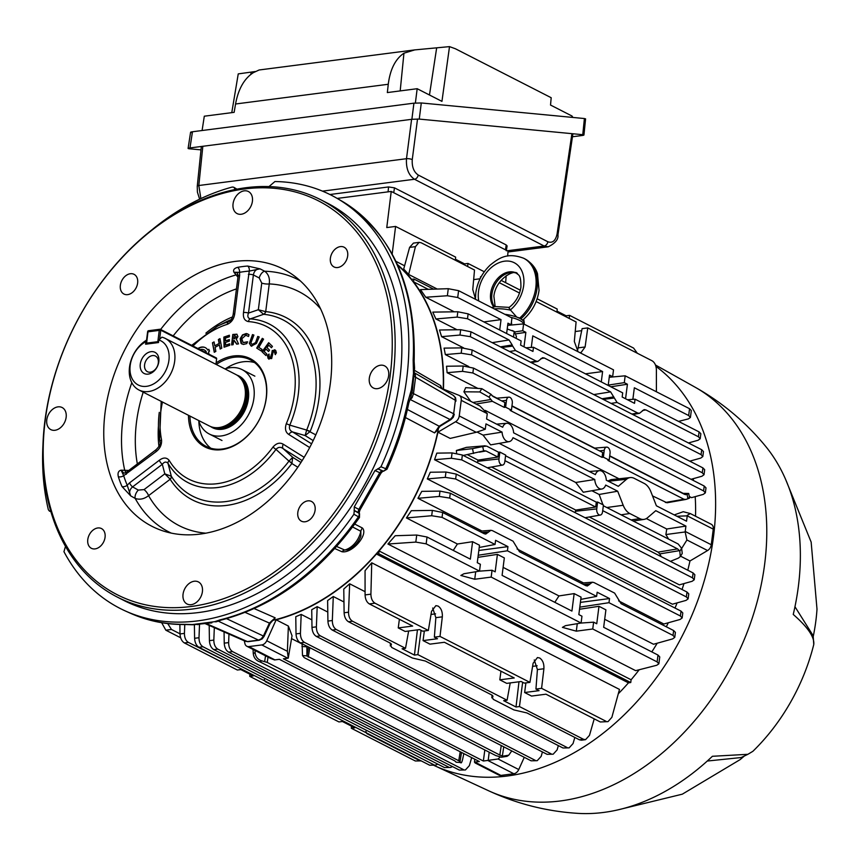 <?xml version="1.0" encoding="UTF-8"?>
<svg xmlns="http://www.w3.org/2000/svg" width="860" height="860" viewBox="0 0 860 860"><rect width="100%" height="100%" fill="white"/><g stroke="black" fill="none" stroke-linecap="round" stroke-linejoin="round"><path stroke-width="1.29" d="M138.911 389.978L209.378 425.99A28.95 20.962 -62.9 0 0 215.161 427.635A28.95 20.962 -62.9 0 0 219.053 427.549A28.95 20.962 -62.9 0 0 242.305 407.457A28.95 20.962 -62.9 0 0 240.445 378.163A28.95 20.962 -62.9 0 0 235.726 374.444L165.26 338.421A28.95 20.962 117.1 0 1 173.268 367.607A28.95 20.962 117.1 0 1 148.587 391.526A28.95 20.962 117.1 0 1 138.911 389.978A28.95 20.962 117.1 0 1 129.634 366.263A28.95 20.962 117.1 0 1 146.544 340.151M158.831 339.979L158.498 342.549L145.598 344.215L145.931 341.646A24.811 17.963 -62.9 0 0 132.203 378.841A24.811 17.963 -62.9 0 0 163.325 374.82A24.811 17.963 -62.9 0 0 158.831 339.979L161.895 337.174A28.95 20.962 117.1 0 1 165.26 338.421M215.161 427.635L217.01 427.796A28.219 20.436 -62.9 0 0 220.794 427.71A28.219 20.436 -62.9 0 0 243.466 408.124A28.219 20.436 -62.9 0 0 241.66 379.561L240.445 378.163M198.606 420.486A36.131 26.165 -62.9 0 0 209.281 434.01A36.131 26.165 -62.9 0 0 221.353 435.945A36.131 26.165 -62.9 0 0 252.163 406.081A36.131 26.165 -62.9 0 0 242.176 369.671A36.131 26.165 -62.9 0 0 230.093 367.725A36.131 26.165 -62.9 0 0 224.954 368.94M158.821 361.705A11.889 8.611 117.1 0 1 148.113 374.121A11.889 8.611 117.1 0 1 140.277 364.102A11.889 8.611 117.1 0 1 150.984 351.675A11.889 8.611 117.1 0 1 158.821 361.705M144.598 364.758A8.783 6.364 -62.9 0 0 147.458 371.703A8.783 6.364 -62.9 0 0 158.304 362.995A8.783 6.364 -62.9 0 0 155.456 356.051A8.783 6.364 -62.9 0 0 144.598 364.758M146.705 344.075A1.032 0.634 -97.4 0 1 146.533 343.129L157.821 341.678A1.032 0.634 82.6 0 0 157.993 342.613M146.555 343.667L148.027 331.423A1.032 0.634 -97.4 0 1 148.791 330.767M215.946 357.867A1.032 0.752 117.1 0 1 216.623 358.738L160.766 330.186L159.595 339.281M215.914 364.317L216.623 358.738M147.855 331.852L160.766 330.186A1.032 0.752 117.1 0 0 160.078 329.315A1.032 0.634 82.6 0 0 159.315 329.96L157.821 341.678L158.605 341.7M244.874 640.947L247.379 641.56L258.505 640.12L261.289 638.829L263.386 636.024L264.063 636.421L270.094 623.468L269.416 623.081L275.157 617.803L273.91 620.071A203.325 147.243 117.1 0 0 438.267 429.462L438.847 427.194M218.118 621.071L258.505 640.12A3.107 1.913 82.6 0 0 259.204 640.238L262.192 638.883A3.107 1.086 -129.9 0 1 261.289 638.829M438.267 429.462L434.569 432.924L439.159 426.216L450.07 419.519L452.478 417.089L453.661 413.778L455.392 400.319L455.015 397.223L453.166 395.331M413.692 372.412L415.197 373.713L415.584 377.217L413.488 393.622L412.123 397.739L410.22 399.524L450.07 419.519A3.107 1.376 58.4 0 0 451.005 419.572L453.209 417.358L452.478 417.089M414.273 376.25A8.267 2.451 -173.2 0 0 415.584 377.217L455.392 400.319A3.107 0.946 7.3 0 1 455.983 400.986A3.107 0.946 7.3 0 1 455.241 401.491M386.989 469.205L383.528 471.226L378.099 468.84L380.958 466.776L386.989 469.205C396.825 447.759 404.071 425.797 408.726 403.351A5.171 1.268 -168.3 0 0 407.726 402.319L411.36 389.892L412.51 381.603L413.466 373.401L413.165 359.813A231.77 167.84 -62.9 0 0 341.431 200.864C391.923 232.748 416.154 286.133 414.144 360.996A5.171 1.892 -177.3 0 0 413.165 359.813M380.958 466.776A232.039 168.033 -62.9 0 0 406.705 378.475A232.039 168.033 -62.9 0 0 336.744 198.166A232.039 168.033 -62.9 0 0 274.931 181.535L268.997 186.566M359.469 517.494C320.93 571.696 274.953 605.849 221.536 619.974A5.171 3.021 -103.7 0 1 220.192 619.813A231.77 167.84 -62.9 0 0 358.437 516.763L359.469 517.494L359.566 513.818L358.276 511.238L358.781 509.464L379.722 472.742L380.969 471.42L382.818 471.033A3.107 2.322 -65.1 0 0 385.678 468.958A231.77 167.84 -62.9 0 0 407.726 402.319M378.099 468.84L374.981 470.549L354.234 506.948L354.277 510.636L358.813 513.13A3.107 2.333 -61.1 0 1 358.437 516.763L353.901 514.259L354.277 510.636M354.051 510.26L358.598 512.786A5.171 3.268 -31.8 0 1 359.394 513.527A5.171 3.268 -31.8 0 1 359.48 513.689M380.969 471.42A5.171 2.225 -122.9 0 0 382.506 471.495L380.926 473.247L374.981 470.549M117.422 597.141L124.141 600.581A223.191 161.637 -62.9 0 0 399.803 379.357A223.191 161.637 -62.9 0 0 327.305 203.1L320.576 199.66A223.191 161.637 117.1 0 1 393.074 375.917A223.191 161.637 117.1 0 1 117.422 597.141A223.191 161.637 117.1 0 1 44.913 420.873A223.191 161.637 117.1 0 1 320.576 199.66M390.193 375.476A221.127 160.132 -62.9 0 0 244.476 188.974A221.127 160.132 -62.9 0 0 45.258 420.013A221.127 160.132 -62.9 0 0 190.984 606.515A221.127 160.132 -62.9 0 0 390.193 375.476M120.357 285.305A11.083 8.019 -62.9 0 0 123.947 294.045A11.083 8.019 -62.9 0 0 137.632 283.069A11.083 8.019 -62.9 0 0 134.031 274.318A11.083 8.019 -62.9 0 0 120.357 285.305M330.39 258.183A11.083 8.019 -62.9 0 0 333.992 266.933A11.083 8.019 -62.9 0 0 347.676 255.947A11.083 8.019 -62.9 0 0 344.075 247.196A11.083 8.019 -62.9 0 0 330.39 258.183M297.818 512.431A11.083 8.019 -62.9 0 0 301.419 521.181A11.083 8.019 -62.9 0 0 315.104 510.195A11.083 8.019 -62.9 0 0 311.503 501.455A11.083 8.019 -62.9 0 0 297.818 512.431M87.784 539.553A11.083 8.019 -62.9 0 0 91.386 548.304A11.083 8.019 -62.9 0 0 105.06 537.317A11.083 8.019 -62.9 0 0 101.469 528.567A11.083 8.019 -62.9 0 0 87.784 539.553M183.051 594.206A12.405 8.987 -62.9 0 0 187.072 604A12.405 8.987 -62.9 0 0 202.401 591.701A12.405 8.987 -62.9 0 0 198.37 581.908A12.405 8.987 -62.9 0 0 183.051 594.206M46.795 419.82A12.405 8.987 -62.9 0 0 50.826 429.613A12.405 8.987 -62.9 0 0 66.145 417.326A12.405 8.987 -62.9 0 0 62.114 407.522A12.405 8.987 -62.9 0 0 46.795 419.82M369.316 378.174A12.405 8.987 -62.9 0 0 373.337 387.978A12.405 8.987 -62.9 0 0 388.666 375.68A12.405 8.987 -62.9 0 0 384.635 365.887A12.405 8.987 -62.9 0 0 369.316 378.174M233.06 203.799A12.405 8.987 -62.9 0 0 237.091 213.592A12.405 8.987 -62.9 0 0 252.41 201.294A12.405 8.987 -62.9 0 0 248.379 191.5A12.405 8.987 -62.9 0 0 233.06 203.799M160.067 442.223L160.046 442.062C160.799 443.717 159.498 446.243 156.133 449.651L156.133 449.651A4.139 1.58 -127.2 0 0 156.101 451.65L123.679 475.698A4.139 2.3 -17.7 0 1 118.325 476.687C117.497 472.989 118.433 470.818 121.12 470.162L128.763 470.452M126.366 474.247A4.139 1.58 -127.2 0 1 126.409 472.248L123.947 473.226L121.12 470.162L123.679 475.698A138.987 100.652 -62.9 0 0 127.226 485.233L129.57 482.858A4.139 1.58 52.8 0 0 132.59 486.889L138.331 490.082L144.05 489.609A6.203 2.365 -127.2 0 1 148.576 495.65C144.147 499.069 139.685 499.993 135.181 498.413L130.677 495.865L121.98 486.513A143.104 103.63 117.1 0 1 118.325 476.687M330.358 383.205A144.405 104.576 117.1 0 1 162.69 530.803A144.405 104.576 117.1 0 1 105.103 412.295A144.405 104.576 117.1 0 1 179.084 285.058A144.405 104.576 117.1 0 1 293.325 275.211A144.405 104.576 117.1 0 1 330.358 383.205M216.096 362.866A49.622 35.937 117.1 0 1 266.331 397.815A49.622 35.937 117.1 0 1 224.782 449.103A49.622 35.937 117.1 0 1 188.469 415.305M189.931 416.046A48.59 35.185 -62.9 0 0 206.153 446.404A48.59 35.185 -62.9 0 0 266.159 398.244A48.59 35.185 -62.9 0 0 250.378 359.867A48.59 35.185 -62.9 0 0 216.279 364.5M198.832 421.174A48.59 35.185 -62.9 0 0 210.818 448.232M265.557 311.621L258.344 309.718L263.633 314.298L250.303 318.899A89.096 64.522 117.1 0 1 298.259 394.417A89.096 64.522 117.1 0 1 289.788 425.13L286.305 423.711A85.656 62.028 -62.9 0 0 294.442 394.181A85.656 62.028 -62.9 0 0 248.336 321.586C244.509 320.715 242.907 317.695 243.498 312.524A4.139 1.268 7.3 0 1 248.497 313.083L258.344 309.718L261.752 283.09L259.225 277.973A6.203 3.064 117.5 0 1 264.676 271.223C268.471 274.028 269.997 278.264 269.255 283.929L265.708 311.621A4.139 2.741 -84.5 0 1 263.676 314.298L263.633 314.298A4.139 2.634 94.6 0 0 265.557 311.621L265.708 311.621A102.49 74.218 117.1 0 1 318.995 398.331A102.49 74.218 117.1 0 1 310.213 431.354L306.676 430.075L315.824 434.87M214.258 352.288L212.452 342.785L214.065 341.904L214.806 345.838L219.128 343.452L218.386 339.517L219.988 338.636L221.794 348.139L220.181 349.02L219.418 344.946L215.086 347.332L215.86 351.407L214.258 352.288M214.527 352.138L212.452 342.785M219.128 343.452L214.806 345.838M220.461 348.87L219.494 345.354M219.461 343.624L218.72 339.689L220.052 338.947M212.785 342.957L214.119 342.226M225.6 345.161L229.674 343.785L229.706 345.312L224.062 347.214L223.858 337.098L229.383 335.228L229.416 336.754L225.449 338.087L225.503 340.861L229.351 339.571L229.383 341.098L225.535 342.387L225.6 345.161L229.684 344.065M225.922 340.721L229.351 339.84M224.395 347.107L224.191 337.249L229.383 335.507M236.554 339.582L238.51 343.892L236.694 344.161L233.759 340.162L233.114 344.699L231.598 344.935L232.78 334.486L236.822 334.185L237.951 336.593L236.134 339.421M231.963 344.871L232.78 334.486M233.125 334.637L237.016 334.271M234.898 335.69L234.124 335.808L233.802 338.636L236.306 336.862L234.898 335.69M234.232 338.775L236.65 337.066L235.275 335.938M236.908 344.129L234.135 340.41M261.752 283.09A6.203 1.903 -172.7 0 0 269.255 283.929A131.451 95.191 -62.9 0 1 320.576 308.826M237.951 277.221L233.931 272.233C232.942 269.9 234.189 268.266 237.661 267.331A143.104 103.63 117.1 0 1 247.637 266.041L260.064 268.857C256.377 268.857 254.151 270.889 253.388 274.953L248.497 313.083C247.239 316.222 247.83 318.157 250.303 318.899A4.139 2.72 -86.3 0 0 248.336 321.586M238.123 275.06A6.203 5.02 -39.3 0 0 236.07 274.91A141.728 102.63 117.1 0 0 160.626 329.466M302.193 460.573L283.198 448.683A4.139 2.849 122 0 1 283.295 444.254C279.887 442.212 276.458 443.137 273.018 447.028A4.139 0.623 36.3 0 0 275.963 449.382C278.231 446.942 280.65 446.706 283.198 448.683L292.712 457.316L291.884 463.529A4.139 0.688 37.3 0 0 288.971 461.111L275.963 449.382A89.096 64.522 117.1 0 1 167.99 463.325A4.139 2.591 -30.7 0 1 169.205 460.433C166.647 457.316 163.346 457.262 159.304 460.261A4.139 1.58 52.8 0 0 162.325 464.292L132.59 486.889C129.527 489.544 128.893 492.543 130.677 495.865L127.226 485.233A4.139 2.44 -23.2 0 1 121.98 486.513M138.331 490.082A6.203 3.064 -61 0 0 135.181 498.413A141.728 102.63 117.1 0 0 171.248 533.103M171.344 476.3A4.139 2.623 -32.3 0 1 170.162 479.246L170.097 479.106A4.139 2.505 148.3 0 0 171.323 476.257L171.344 476.3A99.05 71.735 -62.9 0 0 288.971 461.111M144.05 489.609L164.798 473.838L162.325 464.292C164.292 461.734 166.184 461.411 167.99 463.325L171.323 476.257L164.798 473.838L170.097 479.106M300.978 462.487L292.712 457.316L289.014 461.057A4.139 0.72 -144.8 0 1 291.981 463.368M231.2 319.608A99.05 71.735 -62.9 0 0 225.406 322.242L217.494 326.176A89.096 64.522 117.1 0 1 228.513 321.715L229.889 320.984M243.498 312.524L249.271 271.094A138.987 100.652 -62.9 0 0 239.575 272.351L239.628 275.522A4.139 1.268 -172.7 0 0 238.07 276.296L233.178 314.427C232.157 318.684 230.845 321.006 229.244 321.414L228.513 321.715A4.139 2.322 72.6 0 0 227.384 324.295C231.576 322.382 234.027 318.834 234.748 313.663A4.139 1.268 -172.7 0 0 233.178 314.427M156.101 451.65C160.111 448.522 161.927 444.577 161.54 439.815A4.139 2.096 168.9 0 0 160.014 441.879A89.096 64.522 117.1 0 1 159.584 439.481A89.096 64.522 117.1 0 1 159.272 412.359M126.409 472.248L156.133 449.651M126.216 472.387A6.203 4.891 92.6 0 1 124.721 470.269A141.728 102.63 117.1 0 1 122.829 420.024A141.728 102.63 117.1 0 1 131.806 382.689M238.07 276.296L237.457 272.964L233.931 272.233L239.575 272.351A4.139 2.494 79.7 0 0 237.661 267.331M300.215 280.801A141.728 102.63 117.1 0 0 264.676 271.223L260.064 268.857L249.271 271.094A4.139 2.612 85.7 0 0 247.637 266.041M248.389 274.394A4.139 1.268 7.3 0 1 253.388 274.953L259.225 277.973M286.305 423.711C284.671 428.742 285.52 432.344 288.852 434.504A4.139 2.849 -58 0 1 292.712 432L311.61 443.835M313.19 440.599L305.117 435.547L306.676 430.075L289.788 425.13C288.82 428.398 289.788 430.688 292.712 432L305.117 435.547L310.127 431.526M269.675 357.233L271.05 357.33L272.244 350.514L275.727 350.493L276.415 352.955L275.135 354.341L274.48 351.74L273.233 351.675L271.674 358.577L268.116 358.48L267.449 355.739L269.008 354.04L269.255 357.072L270.696 357.169L271.19 354.739M268.954 359.254L267.793 355.922L268.976 354.621M275.479 354.632L274.824 351.976L273.641 351.901M271.534 354.954L272.599 350.676L274.91 349.751M268.524 351.493L265.966 349.02L264.171 351.471L266.923 354.148L265.912 355.535L262.031 351.762L268.664 342.699L272.448 346.376L271.438 347.752L268.782 345.183L266.976 347.633L269.535 350.117L268.524 351.493M268.567 351.439L265.966 349.02M265.955 355.47L262.354 351.976L268.943 342.968M271.481 347.698L269.115 345.505M257.022 348.3L262.623 338.539M256.699 348.096L262.3 338.335L263.568 339.141L258.828 347.397L262.021 349.418L261.161 350.923L256.699 348.096M252.302 344.505L255.377 343.054L257.763 336.454L259.193 336.959L256.441 343.419L251.4 346.053L250.647 345.677M255.377 343.054L257.763 336.454M251.754 346.3L249.335 343.473L252.496 334.583L253.915 335.088L250.905 342.904L252.087 344.43L255.033 342.882M251.4 346.053L249.335 343.473M249.679 343.688L252.851 334.723L253.915 335.099M258.129 336.583L259.193 336.959M241.8 343.989L240.553 338.808L242.864 335.045L247.637 333.852M246.637 333.669L248.992 334.69L248.529 336.475L245.809 335.26L241.789 338.797L243.143 342.592L247.272 341.807L246.809 343.591L243.369 344.462L241.004 343.333L240.209 338.625L242.509 334.884L246.239 333.529M243.348 342.656L247.712 341.925M208.894 354.148A10.836 7.847 -62.9 0 0 208.539 351.869L209.496 351.138L208.819 349.3L207.787 350.074A10.836 7.847 -62.9 0 0 204.626 347.354A10.836 7.847 -62.9 0 0 197.897 348.526M208.937 349.633L207.787 350.074M204.82 347.429A10.901 7.89 -62.9 0 0 198.23 348.698M205.035 352.17L205.927 351.493A8.342 6.042 -62.9 0 0 204.626 350.149A8.342 6.042 -62.9 0 0 200.186 349.687M205.379 352.342L205.927 351.493M206.25 351.686A8.288 6.009 -62.9 0 0 204.981 350.385A8.288 6.009 -62.9 0 0 204.798 350.267M254.603 362.576A48.59 35.185 -62.9 0 0 225.642 368.714M206.54 623.672L247.379 641.56A3.107 1.913 82.6 0 0 248.088 641.667L245.498 641.313L205.529 623.801M336.668 546.476L344.699 550.024L347.666 549.755C353.772 547.336 358.179 542.821 360.867 536.188L360.845 531.297L352.621 526.986M413.606 367.973L414.574 368.155L414.133 361.275A5.171 1.806 -177.9 0 0 413.155 360.157M414.574 368.155L412.359 390.924L410.8 397.202A5.171 2.505 -157 0 0 410.145 395.019M408.726 403.211A5.171 1.355 -167.6 0 0 408.779 403.071A5.171 1.355 -167.6 0 0 407.801 401.964M383.356 471.205A5.171 3.418 -85 0 1 383.173 471.194A5.171 3.418 -85 0 1 382.41 470.99L377.68 468.808M380.926 473.247L359.985 509.98L354.234 506.948M221.418 619.995A5.171 3.107 -104.2 0 1 221.299 620.028L217 621.543A5.171 4.117 -113.2 0 1 214.699 621.683L220.192 619.813M210.646 622.672A5.171 3.074 -99.5 0 0 211.85 622.855L192.855 624.779A5.171 1.946 -87.1 0 1 192.35 624.575L214.699 621.683M186.168 624.543A5.171 3.333 -90.6 0 1 186.04 624.553A5.171 3.333 -90.6 0 1 185.083 624.338L192.35 624.575M43 444.082A232.039 168.033 -62.9 0 0 48.353 509.722L49.407 511.087L50.643 511.152M185.083 624.338A231.77 167.84 -62.9 0 1 130.602 613.33L125.678 611.116A232.039 168.033 -62.9 0 1 63.952 551.69L65.489 546.347M125.678 611.116A232.039 168.033 -62.9 0 0 353.901 514.259M441.008 388.236L440.632 385.581L442.104 388.87M414.574 373.262A8.267 5.257 147.3 0 0 415.197 373.713M412.101 392.461A8.267 2.623 -172.2 0 0 413.488 393.622L453.661 413.778A3.107 0.946 7.3 0 1 454.252 414.445L453.209 417.358M408.779 403.071L410.8 397.202A8.267 1.408 -142.4 0 1 412.123 397.739M354.782 524.084L362.382 527.997A6.203 4.719 -62.7 0 0 360.845 531.297A20.296 14.695 -62.9 0 1 344.699 550.024A6.203 4.665 114 0 0 341.914 551.733L334.798 548.551M362.382 527.997C368.789 534.468 352.138 553.775 341.914 551.733M235.79 189.35L233.683 187.211L232.264 187.05A232.039 168.033 -62.9 0 0 152.929 228.996M234.576 188.619L234.78 189.544M397.75 265.245A203.325 147.243 117.1 0 1 443.19 389.505M441.384 388.462L440.632 385.581L414.671 370.456M455.015 397.223A3.107 1.849 156 0 1 455.553 397.782L453.532 395.503L414.595 372.907M407.393 409.467L439.159 426.216A3.107 1.376 58.4 0 0 440.094 426.27L451.005 419.572M405.425 417.541L434.569 432.924L440.094 426.27M270.094 623.468L275.157 617.803L254.259 608.611M271.835 620.726L273.91 620.071M248.088 641.667L259.204 640.238M534.264 659.932L537.414 669.585L535.941 689.064L541.585 688.333L543.896 668.758C544.165 663.673 542.746 660.082 539.639 657.975L537.446 657.556L533.114 663.243L529.921 682.378L440.008 636.421L442.33 616.835C442.588 611.761 441.169 608.17 438.073 606.063L435.88 605.644L431.537 611.331L428.344 630.455L374.992 603.193L369.348 603.913C366.715 602.236 365.296 599.237 365.081 594.926L365.059 570.696L371.735 562.795L370.907 594.163C371.015 598.495 372.369 601.505 374.992 603.193M607.719 447.361A4.73 2.924 82.6 0 0 606.622 447.125A4.73 2.924 82.6 0 0 604.247 450.339L603.376 457.176L609.181 460.143L610.052 453.306A4.73 2.924 82.6 0 0 607.719 447.361M509.958 397.385A4.73 2.924 82.6 0 0 508.862 397.159A4.73 2.924 82.6 0 0 506.486 400.362L505.615 407.199L511.421 410.166L512.291 403.329A4.73 2.924 82.6 0 0 509.958 397.385M710.973 524.127A6.203 4.493 117.1 0 1 711.252 524.256A6.203 4.493 117.1 0 1 713.262 529.147L687.237 515.85L686.549 521.203L656.395 505.798L650.88 491.726A16.544 10.213 82.6 0 0 644.29 483.481L634.293 478.375A16.544 10.213 82.6 0 0 630.316 477.569A16.544 10.213 82.6 0 0 626.521 479.278L618.308 486.33L606.311 480.192A9.256 5.719 82.6 0 0 601.656 471.097A9.256 5.719 82.6 0 0 599.506 470.646A9.256 5.719 82.6 0 0 595.389 474.612L513.624 432.827A9.256 5.719 82.6 0 0 508.98 423.733A9.256 5.719 82.6 0 0 506.83 423.27A9.256 5.719 82.6 0 0 502.702 427.237L486.588 419.003L487.276 413.638L461.239 400.341L459.251 415.939L485.276 429.237L485.964 423.883L502.079 432.118A9.256 5.719 82.6 0 0 509.195 441.631A9.256 5.719 82.6 0 0 513.001 437.697L594.765 479.493A9.256 5.719 82.6 0 0 601.882 489.007A9.256 5.719 82.6 0 0 605.687 485.072L617.684 491.21L623.199 505.271A16.544 10.213 82.6 0 0 629.789 513.517L639.786 518.623A16.544 10.213 82.6 0 0 644.043 519.386A16.544 10.213 82.6 0 0 647.558 517.72L655.771 510.679L685.925 526.083L666.747 529.008L665.887 534.554L685.151 531.953L685.925 526.083M507.669 256.022L508.045 251.142L391.236 191.436L386.763 227.567L395.589 226.427L455.628 257.118L455.392 260.257M464.421 264.869L464.561 263.88L455.467 259.236M467.614 266.503L467.99 263.44L464.561 263.88M537.135 298.775L557.194 309.03L556.957 312.169M557.033 311.148L566.127 315.792L565.987 316.792M569.18 318.415L569.557 315.351L566.127 315.792M637.335 353.256L633.583 348.074L569.557 315.351M579.608 352.525L580.995 352.632L585.112 346.978L587.756 327.907L582.112 328.638L577.404 351.17M536.124 301.527L576.092 321.952L574.329 341.463L578.038 351.719M480.213 278.511L480.536 276.726L481.191 276.64M437.235 289.046L408.672 274.447L415.434 246.648L419.11 242.369L421.163 242.767L474.516 270.04L472.763 289.54L475.44 298.829M408.672 274.447L403.706 269.029L409.596 247.4L413.456 243.1L419.11 242.369M480.084 278.78L473.656 279.608M519.537 293.045L499.241 282.671M581.736 330.681L575.222 331.53M656.406 391.773L656.395 369.811C656.18 365.489 654.75 362.49 652.127 360.813L587.756 327.907M395.944 261.354L404.587 265.783M520.365 290.207L501.047 280.328M484.287 271.76L467.99 263.44M395.589 226.427L392.181 254.001M505.648 282.682L506.174 275.705M391.236 191.436L337.185 198.424M444.512 767.571L450.618 767.442L444.512 767.571L213.785 649.633C211.151 647.956 209.689 644.957 209.421 640.657L209.195 625.413M450.618 767.442L452.5 766.593M214.323 627.66L213.828 640.087C213.871 644.419 215.194 647.429 217.816 649.117L213.785 649.633M448.544 767.055L217.816 649.117M334.54 716.584L265.245 681.679L264.289 679.518M167.7 623.564L171.484 629.466L165.84 630.197L161.658 622.694M180.019 633.831L171.484 629.466M180.632 637.755L165.84 630.197M184.771 624.553L184.427 633.379C184.47 637.722 185.792 640.732 188.415 642.409L184.384 642.936L237.381 670.026L240.822 669.585L253.184 675.895L249.744 676.347L249.905 674.229M249.744 676.347L338.958 721.938L342.387 721.497L354.75 727.818L351.321 728.259L351.482 726.141M415.337 760.982L421.196 760.874L415.337 760.982L351.321 728.259M419.368 760.455L366.812 733.591L365.855 731.43M184.384 642.936C181.75 641.248 180.288 638.26 180.019 633.949L179.88 624.489M232.974 664.672L188.415 642.409M255.044 650.461L255.108 652.504C255.538 656.771 257.742 659.545 261.698 660.824L260.043 661.92L454.768 760.863L456.144 762.196L460.541 762.508L456.144 762.196M260.043 661.92C256.076 660.641 253.829 657.911 253.281 653.718L253.044 649.429M461.519 752.436L460.057 761.401L267.224 662.426L261.698 660.824M460.057 761.401L460.541 762.508C461.196 763.572 461.917 762.39 462.712 758.95L463.841 753.618M474.903 762.111L500.928 775.408A6.203 4.493 -62.9 0 1 498.854 775.075L475.171 762.971L474.483 762.132L479.332 761.53L279.36 659.33L274.523 659.932L270.524 658.373L246.841 646.258A6.203 4.493 -62.9 0 0 248.905 646.591L274.942 659.899M474.752 759.187L474.483 762.132M244.283 640.775L244.906 643.559A6.203 4.493 -62.9 0 0 246.841 646.258M484.825 749.963L483.363 761.014L488.211 760.369L489.19 752.199M488.211 760.369L498.08 758.993L518.752 769.549L524.267 757.305M500.305 756.929L498.08 758.993M291.551 638.614L302.096 644M483.363 761.014L283.392 658.803L287.82 658.233L261.795 644.936L248.905 646.591M266.729 640.743L287.39 651.299L288.379 626.058L276.157 619.813L266.729 640.743A6.203 4.493 117.1 0 1 261.795 644.936M287.39 651.299L288.24 658.158L292.035 635.744L288.379 626.058M427.312 478.923L672.413 604.204L686.022 600.398L688.118 598.872L686.377 596.926L455.649 478.988L445.286 477.354L427.312 478.923L430.269 472.237L445.964 472.022L456.273 474.107L455.649 478.988M686.377 596.926L687 592.045L688.763 593.862L688.118 598.872M687 592.045L456.273 474.107M584.037 584.746L589.766 584.295L587.337 585.982L585.789 585.638L519.505 551.765L513.054 541.187L492.425 530.641L490.877 530.308L485.76 534.06L484.223 533.727L442.674 512.495L442.051 517.376L431.688 515.731L406.425 517.946L457.402 544.004L472.591 541.692L479.504 545.229L477.268 562.687L480.385 564.289L479.514 571.115L463.948 573.738L460.852 575.458L474.731 579.253L491.178 577.082L492.049 570.245L495.177 571.846L497.413 554.378L504.325 557.914L502.089 575.372L571.921 611.073L574.158 593.604L558.968 595.926L554.818 602.322M604.688 619.286L653.514 644.247L672.649 638.894L674.756 637.367L673.014 635.422L673.638 630.541L621.081 603.677L614.62 593.099L593.991 582.553L592.454 582.22L590.014 583.897L583.392 584.413M579.522 609.256L598.979 606.3L596.743 623.758L593.626 622.156L580.855 623.07M577.264 623.672L576.308 631.165L562.418 627.37L565.514 625.65L581.08 623.027L581.962 616.201L578.845 614.61L581.08 597.141L574.158 593.604M593.626 622.156L592.744 628.993L576.308 631.165M479.289 571.158L492.049 570.245M387.914 544.025L395.202 535.737L416.724 535.038L427.033 537.016L426.162 543.842L415.81 542.09L387.914 544.025L635.658 670.66L656.771 665.253L658.867 663.812L657.115 661.899L592.744 628.993M472.591 541.692L470.356 559.15L427.033 537.016M479.514 571.115L426.162 543.842M477.956 557.345L497.413 554.378M581.08 623.027L491.178 577.082M598.979 606.3L605.902 609.837L603.666 627.295L657.997 655.062L659.749 656.911L658.867 663.812M453.252 550.411L457.402 544.004M479.224 547.476L495.059 544.466L495.586 540.306L507.948 546.627L478.837 550.475M478.224 555.237L507.421 550.787L507.948 546.627M580.79 599.388L596.625 596.378L597.163 592.228L609.525 598.538L580.403 602.387M579.791 607.149L608.987 602.699L609.525 598.538M673.638 630.541L675.401 632.358L674.756 637.367M673.014 635.422L608.987 602.699M596.625 596.378L507.421 550.787M495.059 544.466L442.051 517.376M503.121 567.374L558.968 595.926M406.425 517.946L411.327 510.7L432.376 510.399L442.674 512.495M498.983 458.928A4.73 2.924 82.6 0 0 502.573 465.088A4.73 2.924 82.6 0 0 504.788 461.895L505.669 455.058L499.864 452.091L498.983 458.928L477.698 461.315L477.461 462.723M596.743 508.894A4.73 2.924 82.6 0 0 600.334 515.054A4.73 2.924 82.6 0 0 602.548 511.861L603.43 505.024L597.625 502.057L596.743 508.894L575.458 511.281L575.222 512.689M658.05 552.131L677.583 548.895L679.389 550.658L659.76 553.904L658.05 552.131L589.293 516.978M677.583 548.895L602.709 510.625M597.625 502.057L596.303 502.154L595.679 507.034L504.949 460.659M596.303 502.154L505.572 455.779M595.679 507.034L575.759 510.066L575.458 511.281M575.759 510.066L491.533 467.012M499.864 452.091L498.542 452.188L497.918 457.068L477.999 460.1L477.698 461.315M497.918 457.068L486.007 450.973L479.385 452.145M477.999 460.1L467.367 454.66M456.606 453.284L456.38 450.489L472.505 448.64L482.707 446.555L483.621 450.919L484.352 450.694M483.997 450.79L486.007 450.973M483.621 450.919L463.25 455.456M498.542 452.188L486.631 446.093L482.707 446.555M456.38 450.489L466.539 447.34L485.19 445.792L465.937 447.458M670.413 561.343L678.389 558.108L680.303 556.56L679.787 551.282L681.625 548.325L678.207 544.014L603.333 505.744M681.625 548.325L682.238 553.453L680.303 556.56M679.787 551.282L679.389 550.658M659.76 553.904L661.254 556.667M680.55 556.173L689.967 560.978L707.587 550.54L686.925 539.983L681.679 548.411M686.925 539.983L685.151 531.953M668.65 539.134L665.887 534.554M666.747 529.008L646.344 518.58M602.957 504.788L599.162 494.468L617.684 491.21M599.162 494.468L591.895 490.748M594.765 479.493L575.727 482.481L583.295 492.242L601.882 489.007M575.727 482.481L499.208 443.373M502.079 432.118L483.04 435.117L490.608 444.878L509.195 441.631M483.04 435.117L477.106 432.075M485.276 429.237L476.225 432.29L450.167 438.417L437.944 432.171L455.563 421.733A6.203 4.493 -62.9 0 0 459.251 415.939M687.237 515.85L676.884 516.269M687.28 515.344L690.311 513.56L711.252 524.256M674.24 514.914L683.259 511.711L690.311 513.56M630.316 477.569L611.105 479.622L607.87 480.987M487.276 413.638L480.063 406.081L459.229 395.439A6.203 4.493 117.1 0 1 461.239 400.341M428.258 289.336L413.552 281.822A203.659 147.479 117.1 0 1 443.459 389.15L458.95 395.31A6.203 4.493 117.1 0 1 459.229 395.439M433.698 289.164L413.907 279.048L411.617 279.349A203.659 147.479 117.1 0 0 397.417 264.525M413.552 281.822L413.907 279.048M691.032 479.289L701.921 476.246L704.028 474.72L702.287 472.774L471.549 354.847L461.186 353.202L445.34 354.589L444.072 348.117L461.874 347.87L472.172 349.966L471.549 354.847M702.287 472.774L702.91 467.894L704.673 469.71L704.028 474.72M702.91 467.894L472.172 349.966M468.797 366.575L445.34 354.589M688.441 442.954L698.094 440.255L700.201 438.729L698.46 436.783L699.083 431.903L635.056 399.18L634.529 403.34L622.167 397.019L622.694 392.859L533.49 347.268L532.963 351.428L520.601 345.107L521.128 340.947L468.119 313.857L467.496 318.738L457.144 317.093L435.891 318.963L457.025 329.756M635.056 399.18L627.456 399.728M603.236 399.406L614.04 398.04M533.49 347.268L525.879 347.805M501.659 347.494L512.463 346.129M435.891 318.963L432.784 312.115L457.821 311.761L468.119 313.857M492.21 342.656L509.045 339.969L512.205 344.967L500.412 346.849M509.045 339.969L467.496 318.738M608.246 385.097L624.306 382.646L625.177 375.809L609.804 377.228M608.192 385.452L609.525 375.089L612.642 376.68L609.235 377.336M610.793 386.774L627.424 384.237L624.306 382.646M625.564 398.76L627.424 384.237M601.28 381.915L602.602 371.552L585.445 373.82M602.602 371.552L532.77 335.862L531.297 347.418M523.998 346.849L525.858 332.325L515.71 333.873M507.669 325.413L511.077 324.768L507.948 323.177L506.626 333.54M499.703 330.004L501.036 319.64L483.879 321.909M501.036 319.64L457.713 297.495L447.372 295.743L425.754 297.248L420.508 289.594L448.275 288.691L458.595 290.669L457.713 297.495M454.252 311.815L425.754 297.248M511.077 324.768L511.947 317.942L458.595 290.669M514.774 331.938L522.74 330.735L525.858 332.325M522.74 330.735L523.611 323.897L508.228 325.306M612.642 376.68L613.513 369.854L523.611 323.897M678.551 421.411L688.333 418.906L690.419 417.465L688.677 415.552L634.347 387.774L632.863 399.341M688.677 415.552L689.548 408.715L691.311 410.564L690.419 417.465M689.548 408.715L625.177 375.809M699.083 431.903L700.846 433.719L700.201 438.729M698.46 436.783L645.892 409.919L642.474 410.542M593.787 394.579L610.611 391.88L617.061 402.458L637.69 413.004L639.496 413.305L644.097 409.618L645.892 409.919M617.061 402.458L611.084 403.415M613.782 396.879L601.978 398.76M610.611 391.88L544.326 358.007L540.908 358.631M501.315 347.311L512.334 345.548L515.495 350.547L536.124 361.092L537.93 361.394L542.531 357.706L544.326 358.007M515.495 350.547L509.518 351.504M512.334 345.548L512.205 344.967M505.615 407.199L504.283 407.404L504.906 402.523L492.995 396.438L490.888 394.202L489.039 397.159L479.772 391.945L463.906 391.805L465.679 387.656L481.815 388.666L490.888 394.202M489.039 397.159L492.371 401.319L476.021 404.028M470.689 401.298L463.906 391.805M504.283 407.404L492.371 401.319M511.421 410.166L510.152 410.413L602.043 457.369L602.666 452.489L511.937 406.124M603.376 457.176L602.043 457.369M609.181 460.143L607.913 460.379L683.947 499.241L685.947 499.423L666.995 502.777L652.525 495.908M618.996 478.784L485.19 410.381M685.42 494.64L686 494.661M687.71 498.004C690.15 497.693 690.236 497.94 687.978 498.736L687.075 494.382L684.571 494.36L609.697 456.09M687.075 494.382L688.709 493.468L682.593 493.339M687.978 498.736L685.947 499.423M689.333 496.5L691.58 497.65L703.254 494.392L705.351 492.866L703.609 490.92L472.871 372.982L462.519 371.348L447.114 372.692L446.523 366.242L463.196 366.016L473.505 368.101L472.871 372.982M703.609 490.92L704.232 486.04L705.995 487.856L705.351 492.866M704.232 486.04L473.505 368.101M683.12 493.328L609.729 455.811M594.69 448.125L511.969 405.845M496.929 398.159L491.877 395.579M477.88 388.419L447.114 372.692M689.731 461.164L700.717 458.09L702.824 456.563L701.083 454.617L470.345 336.679L459.982 335.045L441.599 336.658L439.514 330.004L460.67 329.713L470.968 331.799L470.345 336.679M701.083 454.617L701.706 449.737L703.469 451.554L702.824 456.563M701.706 449.737L470.968 331.799M463.637 347.913L441.599 336.658M695.536 516.215A203.659 147.479 -62.9 0 0 695.192 496.639M693.504 480.557A203.659 147.479 -62.9 0 0 693.214 478.676M707.587 550.54A6.203 4.493 -62.9 0 0 711.263 544.745L713.262 529.147M434.547 459.724L679.368 584.854L692.117 581.295L694.224 579.769L692.472 577.823L461.745 459.885L451.382 458.251L434.547 459.724L436.805 453.134L452.07 452.919L462.368 455.015L461.745 459.885M692.472 577.823L693.106 572.943L694.858 574.759L694.224 579.769M693.106 572.943L462.368 455.015M618.641 600.882L663.866 624.005L680.045 619.479L682.152 617.964L680.4 616.007L449.673 498.08L439.31 496.435L417.949 498.305L421.776 491.361L439.998 491.103L450.296 493.199L449.673 498.08M680.4 616.007L681.034 611.127L682.786 612.943L682.152 617.964M681.034 611.127L450.296 493.199M417.949 498.305L481.923 531.007M517.064 548.97L583.488 582.919M437.944 432.171A203.659 147.479 117.1 0 1 379.077 550.959L631.1 679.765A203.659 147.479 -62.9 0 0 639.184 669.757M651.805 651.901A203.659 147.479 -62.9 0 0 657.212 643.205M666.296 626.789A203.659 147.479 -62.9 0 0 668.306 622.758M675.003 608.052A203.659 147.479 -62.9 0 0 677.121 602.882M682.034 589.509A203.659 147.479 -62.9 0 0 683.969 583.574M687.774 570.223A203.659 147.479 -62.9 0 0 689.967 560.978M631.1 679.765L630.745 682.539L378.722 553.732L379.077 550.959M630.745 682.539L628.445 682.84L376.433 554.023L378.722 553.732M569.126 747.867L563.02 747.996L569.126 747.867L573.061 743.556L574.824 737.439M332.325 620.511C332.368 624.854 333.702 627.864 336.314 629.541L332.283 630.068C329.649 628.391 328.197 625.392 327.918 621.081L327.617 600.559L333.282 596.507L332.325 620.511L327.918 621.081M567.052 747.48L336.314 629.541M563.02 747.996L332.283 630.068M333.282 596.507L343.957 601.968M537.221 760.681L531.115 760.81L537.221 760.681L541.166 756.37L542.434 751.952M300.43 633.325C300.473 637.658 301.796 640.668 304.418 642.355L300.387 642.871C297.743 641.195 296.291 638.195 296.023 633.895L295.775 616.706L301.183 614.405L300.43 633.325L296.023 633.895M535.146 760.283L304.418 642.355M301.183 614.405L311.868 619.866M531.115 760.81L300.387 642.871M306.891 646.204L306.902 655.868L302.505 655.557L304.225 657.653L495.801 755.574L501.509 757.219L503.154 756.123L508.754 755.188L511.764 750.92M302.505 655.557L302.107 643.764M503.745 746.824L502.38 755.94L499.832 755.048L306.902 655.868M508.754 755.188L507.045 756.327L501.509 757.219M502.38 755.94L503.154 756.123M583.467 739.278L585.542 739.664L581.478 740.191L579.436 739.793L583.467 739.278L519.451 706.554L516.011 706.995L518.988 681.787M519.451 706.554L522.654 682.281M516.011 706.995L503.648 700.674L507.088 700.233L417.874 654.632L414.445 655.083L417.423 629.875M510.216 682.915L507.088 700.233M417.874 654.632L421.088 630.358M414.445 655.083L402.082 648.762L405.512 648.322L352.514 621.221L348.483 621.748C345.838 620.06 344.387 617.071 344.118 612.761L343.774 589.046L349.654 583.789L348.526 612.191C348.569 616.534 349.891 619.544 352.514 621.221M408.65 631.004L405.512 648.322M390.902 643.538L390.752 645.29L390.021 642.979L348.483 621.748M529.921 682.378L524.277 683.098L521.149 681.507L506.733 683.367L499.81 679.83L514.237 677.97L444.405 642.28L429.978 644.14L423.066 640.603L437.482 638.743L434.364 637.153L435.848 617.673L432.698 608.009M525.901 682.894L524.632 692.526L539.059 690.655L535.941 689.064M532.587 666.36L537.167 665.769M499.81 679.83L500.95 671.187M369.348 603.913L412.66 626.058L398.244 627.918L405.157 631.455L419.583 629.595L422.701 631.186L428.344 630.455M431.021 614.448L435.59 613.857M423.066 640.603L424.335 630.982M398.244 627.918L399.384 619.264M434.364 637.153L440.008 636.421M600.301 721.97L608.02 721.626L600.301 721.97L545.971 694.192L531.555 696.062L524.632 692.526M608.02 721.626L611.868 717.326L619.479 689.419L371.735 562.795M605.945 721.239L541.585 688.333M585.542 739.664L589.476 735.354L594.228 718.852M365.081 591.68L349.654 583.789M579.436 739.793L526.879 712.929L513.904 709.909L493.274 699.363L492.318 697.202L491.845 697.868L492.081 695.17M492.468 695.461L492.318 697.202L492.662 695.633M390.515 643.258L390.279 645.946L390.752 645.29L391.708 647.451L412.338 657.997L425.302 661.017L491.587 694.891L492.543 697.062L493.017 696.396M391.45 644.484L390.977 645.14L391.096 643.721M553.184 754.198L547.078 754.327L553.184 754.198L557.119 749.888L558.344 745.609M316.383 626.843C316.426 631.186 317.759 634.196 320.371 635.873L316.34 636.4C313.707 634.712 312.255 631.724 311.987 627.413L311.728 609.718L317.19 606.644L316.383 626.843L311.987 627.413M551.109 753.812L320.371 635.873M317.19 606.644L327.789 612.062M547.078 754.327L316.34 636.4M618.297 693.773A203.659 147.479 -62.9 0 0 628.445 682.84M376.433 554.023A203.659 147.479 117.1 0 1 276.157 619.813M518.752 769.549A6.203 4.493 117.1 0 1 513.818 773.742L487.792 760.444M500.928 775.408L513.818 773.742M465.432 769.947L459.326 770.076L465.432 769.947L469.366 765.636L471.678 757.617M228.975 634.078L228.631 642.592C228.674 646.935 230.007 649.945 232.619 651.622L228.588 652.149C225.954 650.461 224.503 647.472 224.234 643.162L224.062 631.928M463.357 769.56L232.619 651.622M459.326 770.076L228.588 652.149M429.688 765.217L435.794 765.088L429.688 765.217L198.95 647.279C196.316 645.602 194.865 642.603 194.596 638.292L194.392 624.812M435.794 765.088L437.783 764.132M199.52 624.5L198.993 637.733C199.036 642.065 200.369 645.075 202.981 646.763L198.95 647.279M433.719 764.691L202.981 646.763M433.838 765.336A229.007 165.84 -62.9 0 0 434.752 765.765A229.007 165.84 -62.9 0 0 713.488 536.79A229.007 165.84 -62.9 0 0 655.933 366.36M694.998 387.14A226.75 164.206 -62.9 0 1 764.669 564.074A226.75 164.206 -62.9 0 1 488.684 790.802C517.086 803.928 546.885 811.453 578.103 813.377A216.204 156.574 -62.9 0 0 712.403 756.284L747.888 754.306L752.898 751.296A168.506 122.034 -62.9 0 0 813.764 644.516C814.613 637.142 807.766 627.112 793.242 614.448A216.204 156.574 -62.9 0 0 798.349 586.552A216.204 156.574 -62.9 0 0 765.679 446.383C745.835 422.217 722.282 402.469 694.998 387.14L655.481 365.005M813.216 636.583A165.41 119.787 -62.9 0 0 817 609.159L811.152 542.09L785.75 479.74M616.899 810.109L682.303 794.178L740.084 759.638A165.41 119.787 -62.9 0 0 744.319 756.026M813.764 644.516L813.151 635.669L794.962 606.719M747.888 754.306L741.169 757.542L707.275 761.036M504.777 314.276A20.672 6.343 7.3 0 1 516.752 317.103A20.672 6.343 7.3 0 1 522.181 319.877L520.988 318.705A37.216 26.95 -62.9 0 0 537.07 288.315A37.216 26.95 -62.9 0 0 524.976 258.925C534.608 264.558 536.876 271.889 537.489 273.716L539.037 290.433C537.296 302.204 531.975 311.965 523.095 319.716L522.181 319.877A20.672 6.343 7.3 0 1 524.235 322.737A20.672 6.343 7.3 0 1 524.224 323.156L524.095 324.145M510.851 317.372A20.672 6.343 7.3 0 1 523.815 324.005M475.451 299.28L475.773 293.034C477.386 281.973 482.245 272.599 490.361 264.934C499.015 258.193 507.067 252.023 523.708 258.269A37.216 26.95 117.1 0 1 535.791 287.659A37.216 26.95 117.1 0 1 519.719 318.05L516.752 317.103L510.367 309.912A28.95 20.962 -62.9 0 0 523.665 285.595A28.95 20.962 -62.9 0 0 504.594 261.182A28.95 20.962 -62.9 0 0 478.515 291.422A28.95 20.962 -62.9 0 0 478.751 300.968M510.367 309.912L508.808 307.644C515.419 302.763 519.462 295.947 520.923 287.208C520.999 273.641 518.279 275.35 516.183 272.996A20.672 14.975 -62.9 0 0 490.641 293.496A20.672 14.975 -62.9 0 0 493.79 306.923M511.345 322.672A8.267 2.537 7.3 0 1 511.141 324.274M519.719 318.05L520.988 318.705M513.506 337.045L514.215 331.508L507.206 328.971M516.172 338.41L516.409 336.507L514.42 331.562L512.323 330.541M202.089 130.516L204.304 116.197L234.146 112.348L235.554 103.995C238.327 88.967 244.272 78.507 253.388 72.638L259.129 69.982L414.703 49.901L449.511 46.623L441.943 101.372L417.175 88.709L387.344 92.568L388.269 84.269C390.16 69.359 395.385 58.996 403.942 53.202L414.703 49.901M191.812 132.601C190.038 132.375 190.253 132.096 192.468 131.763L189.974 147.941C187.76 148.275 187.534 148.554 189.318 148.78C187.534 148.554 187.76 148.275 189.974 147.941L411.886 119.293L413.918 103.168L421.292 102.963L419.261 119.088L411.886 119.293M200.982 149.866L189.318 148.78M419.261 119.088L582.758 134.697L584.402 118.54L585.585 118.863L583.94 135.02L582.758 134.697C584.499 134.912 584.252 135.192 582.026 135.525L572.459 136.761M584.402 118.54L421.292 102.963M413.918 103.168L192.468 131.763M449.511 46.623L455.413 48.762L551.185 97.718L550.529 105.049L572.029 116.035L572.857 117.433M415.38 103.017L417.175 88.709M231.77 112.649L238.242 73.895L255.388 71.509M507.981 251.991L548.239 246.798L544.122 246.003L414.477 179.256C408.586 175.214 405.931 168.356 406.49 158.702L411.596 119.325M202.831 146.286L198.821 185.513L200.885 198.585M388.064 191.855L388.58 186.942L394.482 187.846L506.217 244.95L507.11 245.939L506.314 250.787M388.58 186.942L329.928 194.51M214.333 427.538A28.219 20.436 -62.9 0 0 221.805 428.226A28.219 20.436 -62.9 0 0 245.412 406.275A28.219 20.436 -62.9 0 0 239.886 377.551M210.603 426.549A29.046 21.038 -62.9 0 0 222.213 429.269A29.046 21.038 -62.9 0 0 247.411 403.802A29.046 21.038 -62.9 0 0 236.898 375.1M359.394 513.527L359.233 512.409A5.171 1.86 -176.8 0 0 358.276 511.238M306.697 430.021A99.05 71.735 -62.9 0 0 315.179 398.094A99.05 71.735 -62.9 0 0 263.676 314.298M129.57 482.858L159.304 460.261M297.818 467.249L291.884 463.529A102.49 74.218 117.1 0 1 170.162 479.246L148.576 495.65A131.451 95.191 -62.9 0 0 205.895 533.189M158.95 446.501A102.49 74.218 117.1 0 1 158.433 425.969M205.862 333.164A102.49 74.218 117.1 0 1 232.598 316.91M239.628 275.522L234.748 313.663M227.384 324.295A85.656 62.028 -62.9 0 0 193.005 346.021M162.475 402.018A85.656 62.028 -62.9 0 0 161.54 439.815M236.457 288.885A131.451 95.191 -62.9 0 0 173.172 335.884M143.201 392.171A131.451 95.191 -62.9 0 0 137.353 463.927M309.697 447.555L288.852 434.504M169.205 460.433A85.656 62.028 -62.9 0 0 273.018 447.028M283.295 444.254L304.193 457.327M226.567 618.663L263.386 636.024L269.416 623.081L245.218 612.428M414.445 374.594A5.171 1.763 -173.9 0 0 413.466 373.401M412.359 390.924A5.171 1.408 -171.5 0 0 411.36 389.892M221.536 619.974L221.299 620.028A5.171 3.107 -104.2 0 1 219.902 619.877M198.155 624.629A5.171 3.3 -95.2 0 1 197.026 624.424M192.855 624.779L186.287 624.543A5.171 3.246 -90.3 0 1 185.362 624.338M234.662 189.103L235.253 189.458M604.247 450.339L599.484 450.866M506.486 400.362L501.724 400.9M578.64 347.805L585.112 346.978M415.434 246.648L409.596 247.4M209.421 640.657L213.828 640.087M180.019 633.949L184.427 633.379M253.281 653.718L255.108 652.504M264.676 661.544L265.536 655.814M268.03 657.094L267.224 662.426M458.799 760.347L460.207 751.758M445.286 477.354L445.964 472.022M475.698 571.76L474.731 579.253M415.81 542.09L416.724 535.038M657.115 661.899L657.997 655.062M431.688 515.731L432.376 510.399M482.46 532.835L488.2 532.383M488.448 531.985L481.826 532.501M473.516 453.467L472.505 448.64M631.079 519.924L639.786 518.623M621.081 514.817L629.789 513.517M606.805 507.518L623.199 505.271M476.225 432.29L455.563 421.733M608.375 481.245L626.521 479.278M461.186 353.202L461.874 347.87M457.144 317.093L457.821 311.761M447.372 295.743L448.275 288.691M631.907 414.058L637.69 413.004M530.33 362.146L536.124 361.092M472.989 402.469L490.565 399.556M479.772 391.945L481.815 388.666M665.393 502.487L683.947 499.241M462.519 371.348L463.196 366.016M459.982 335.045L460.67 329.713M685.237 531.448L711.263 544.745M451.382 458.251L452.07 452.919M439.31 496.435L439.998 491.103M301.946 646.462L306.816 646.806M306.998 656.072L308.471 647.01M309.793 647.688L308.256 657.126M499.832 755.048L501.251 745.545M344.118 612.761L348.526 612.191M365.081 594.926L370.907 594.163M435.848 617.673L442.33 616.835M537.414 669.585L543.896 668.758M224.234 643.162L228.631 642.592M194.596 638.292L198.993 637.733M494.468 306.784A20.672 14.975 117.1 0 1 491.909 294.142A20.672 14.975 117.1 0 1 516.72 273.308M494.221 308.88A18.845 5.773 7.3 0 1 510.474 310.127M436.6 48.289L429.473 94.998M571.889 117.347L572.029 116.035M251.152 72.229L250.819 74.401M388.269 84.269L235.554 103.995M403.942 53.202L400.19 90.902M417.53 119.002L412.262 159.584C411.822 166.829 413.8 171.978 418.207 175.01L547.852 241.757C552.496 243.369 555.571 240.789 557.076 234.027L571.911 133.655M557.076 234.027A4.139 1.247 8.4 0 1 557.936 234.974L572.9 133.751M547.852 241.757A4.139 3.01 117.2 0 1 544.122 246.003L507.303 250.765M418.207 175.01A4.139 3.01 117.2 0 1 414.477 179.256L322.489 191.135M412.262 159.584A4.139 1.172 -172.6 0 0 406.49 158.702L198.821 185.513A4.139 1.258 -174.2 0 0 197.252 186.319L197.392 192.07L199.627 199.187M505.454 249.819L506.217 244.95M394.482 187.846L393.729 192.715M254.872 376.153L242.176 369.671M221.977 440.503L209.281 434.01M216.29 357.921L160.422 329.369A1.032 1.032 0 0 0 159.82 329.262L148.533 330.724A1.032 1.032 0 0 0 147.641 331.616L146.135 343.323M455.553 397.782L455.983 400.986M161.207 401.373L159.584 439.481L160.1 442.588M217.494 326.176L191.683 345.344M382.506 471.495L383.173 471.194M359.233 512.409L359.985 509.98M186.287 624.543L186.04 624.553C166.281 624.747 147.802 621.006 130.602 613.33M49.407 511.087L50.923 511.743M341.431 200.864L336.744 198.166M233.683 187.211L236.908 189.125M262.192 638.883L264.063 636.421M606.622 447.125L594.206 448.167M508.862 397.159L496.446 398.202M506.83 423.27L496.618 424.13M599.506 470.646L589.304 471.506M580.865 583.123L592.454 582.22M479.3 531.211L490.877 530.308M600.334 515.054L585.058 517.72M502.573 465.088L487.298 467.754M644.043 519.386L633.239 521.031M632.809 414.52L639.496 413.305M531.233 362.608L537.93 361.394M688.709 493.468L689.634 497.951M488.684 790.802L434.752 765.765M523.718 319.178L524.235 322.737M517.451 273.652C515.022 268.815 495.661 278.694 493.887 296.259L495.156 306.676M523.708 258.269L524.976 258.925M491.587 307.536L495.683 306.601L509.421 307.396M190.587 132.268L188.093 148.447M548.239 246.798C555.334 243.24 558.57 239.295 557.936 234.974M201.337 146.479L197.252 186.319"/></g></svg>
